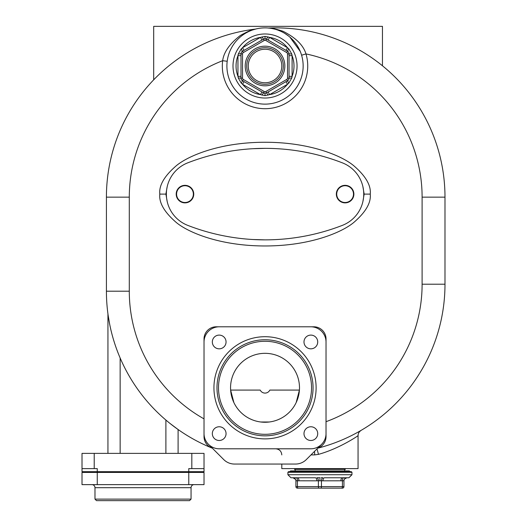 <?xml version="1.0" encoding="UTF-8"?>
<svg xmlns="http://www.w3.org/2000/svg" width="527" height="527" viewBox="0 0 527 527"><rect width="100%" height="100%" fill="white"/><g stroke="black" fill="none" stroke-linecap="round" stroke-linejoin="round"><path stroke-width="0.79" d="M82.014 471.672L82.014 453.372L204.021 453.372L204.021 468.622L188.771 468.622L188.771 471.672L82.014 471.672M94.214 453.372L94.214 468.622L82.014 468.622M94.214 468.622L97.264 468.622L97.264 471.672M204.021 468.622L204.021 471.672L188.771 471.672M200.207 472.436L200.207 471.672M85.829 472.436L85.829 471.672M188.771 472.436L204.021 472.436L204.021 484.636L97.264 484.636L97.264 472.436L188.771 472.436L188.771 484.636M97.264 484.636L82.014 484.636L82.014 472.436L97.264 472.436M191.057 499.122L94.979 499.122L96.507 500.65L189.536 500.65L191.057 499.122L191.057 487.686A3.05 3.05 0 0 1 194.107 484.636M94.979 499.122L94.979 487.686A3.05 3.05 0 0 0 91.929 484.636M227.196 61.27L222.651 60.697C223.797 52.094 229.713 43.675 240.398 35.441C255.068 27.371 255.417 29.703 255.206 29.123A169.286 169.286 0 0 0 106.414 197.157L106.414 291.207A169.286 169.286 0 0 0 108.266 316.167A169.286 169.286 0 0 1 106.414 291.207A169.286 169.286 0 0 0 211.604 447.891A169.286 169.286 0 0 1 169.957 423.405L178.093 429.518L178.093 453.372M165.893 453.372L165.893 420.052A169.286 169.286 0 0 0 166.354 420.441A169.286 169.286 0 0 1 165.893 420.052L166.275 420.375M108.279 316.24L108.206 315.759M108.213 315.798L109.662 324.204M109.754 324.652L110.077 326.233M110.466 328.025L110.933 330.067M110.999 330.324L111.507 332.405M112.172 334.981L112.897 337.59A169.286 169.286 0 0 1 108.397 317.043L109.003 320.699M113.654 340.172L114.438 342.702A169.286 169.286 0 0 1 113.654 340.172A169.286 169.286 0 0 0 114.438 342.702M115.367 345.528A169.286 169.286 0 0 1 115.242 345.165L115.367 345.528A169.286 169.286 0 0 1 115.242 345.165L115.393 345.6M117.119 350.448A169.286 169.286 0 0 1 116.889 349.829L117.119 350.448A169.286 169.286 0 0 1 116.889 349.829L117.139 350.495M117.719 352.023A169.286 169.286 0 0 0 118.535 354.111A169.286 169.286 0 0 1 117.719 352.023L118.535 354.111L117.712 352.016M120.143 357.985A169.286 169.286 0 0 1 119.346 356.1L120.143 357.985L119.346 356.1A169.286 169.286 0 0 0 120.143 357.985L120.143 453.372M107.943 313.881L107.943 453.372M178.093 429.518L175.004 427.285M174.516 426.923L172.21 425.177M171.782 424.841L170.096 423.51M314.514 451.375A6.1 0.843 -90 0 1 314.672 454.9L310.996 454.9M361.081 430.388L361.081 430.388A6.1 6.1 41.5 0 0 358.057 435.658L358.057 468.622L281.8 468.622L281.8 464.05M358.057 435.658C359.796 434.591 340.35 448.325 318.499 454.353L314.672 454.9M316.997 448.899L318.499 454.353M318.097 448.029L318.73 447.772M319.342 447.482L319.935 447.159M320.508 446.804L321.062 446.422M322.083 445.578L322.55 445.124M322.992 444.65L323.4 444.162M324.131 443.135L324.448 442.601M324.994 441.521L325.218 440.967M325.726 439.314L325.838 438.76M325.923 438.214L325.982 437.667M326.015 437.127L326.029 338.993A12.2 12.2 0 0 0 313.828 326.793L216.222 326.793A12.2 12.2 0 0 0 204.021 338.993L204.021 436.6A12.2 12.2 0 0 0 212.315 448.154M317.741 448.154A12.2 12.2 0 0 0 326.029 436.6L326.029 338.993M326.029 433.55A15.25 15.25 0 0 1 310.778 448.8L219.272 448.8A15.25 15.25 0 0 1 204.021 433.55L204.035 437.147M204.074 437.706L204.14 438.266M204.226 438.833L204.351 439.406M204.496 439.973L204.891 441.112M205.128 441.679L205.405 442.232M205.708 442.785L206.044 443.319M206.413 443.846L206.808 444.36M208.699 446.198L209.232 446.6M209.799 446.968L210.378 447.311M159.793 194.107C158.871 202.73 164.332 212.157 176.189 222.401C187.994 232.374 219.97 245.99 265.061 245.964C310.139 245.971 342.049 232.367 353.854 222.401C365.712 212.17 371.179 202.737 370.257 194.107C371.179 185.491 365.718 176.058 353.861 165.821C342.056 155.84 310.08 142.231 264.989 142.257C219.911 142.25 188.001 155.847 176.196 165.814C164.338 176.051 158.871 185.478 159.793 194.107L165.893 194.107L167.184 201.459L165.893 194.107L167.184 186.756L165.893 194.107M301.596 55.21L305.983 53.919A42.7 42.7 0 0 1 268.487 108.562A42.7 42.7 0 0 1 222.651 60.697A146.407 146.407 0 0 0 129.293 197.157L106.414 197.157A169.286 169.286 0 0 1 255.206 29.123A169.286 169.286 0 0 1 255.206 29.117L255.7 29.031M227.315 60.401L227.453 59.525M227.618 58.635L227.802 57.739M227.848 57.548L228 56.903M228.02 56.83L228.257 55.915M228.316 55.704L228.415 55.348M231.781 47.331L232.348 46.363M245.101 33.497L245.444 33.287M246.583 32.634L248.869 31.468M249.95 30.981L250.911 30.586M251.735 30.27L252.44 30.013M252.505 29.993L255.766 29.018A4.578 4.578 0 0 1 255.206 29.123A4.578 4.578 0 0 0 255.766 29.018M265.028 27.878A38.128 38.128 0 0 0 226.9 66A38.128 38.128 0 0 0 265.028 104.129A38.128 38.128 0 0 0 303.15 66A38.128 38.128 0 0 0 265.028 27.878M268.724 28.017A169.286 169.286 0 0 1 268.75 28.017C269.099 28.623 268.039 26.409 283.131 31.324C295.752 37.7 303.368 45.23 305.983 53.919A146.407 146.407 0 0 1 422.107 197.157L444.986 197.157A169.286 169.286 0 0 0 268.75 28.017A4.578 4.578 0 0 1 268.184 28.003L268.19 28.01A4.578 4.578 -88.2 0 0 268.75 28.017A169.286 169.286 0 0 1 268.75 28.017A169.286 169.286 0 0 1 444.986 197.157A169.286 169.286 0 0 0 382.457 65.783A169.286 169.286 0 0 1 444.986 197.157L444.986 284.211A169.286 169.286 0 0 1 317.689 448.207A169.286 169.286 0 0 0 444.986 284.211L422.107 284.211L422.107 197.157M341.226 440.295L341.568 440.157M357.675 432.324L360.481 430.73M360.62 430.658L359.981 431.205M323.453 446.619L322.116 447.008M319.448 447.746L318.117 448.095M345.284 468.622L345.284 469.386L294.573 469.386L294.573 468.622M287.9 472.284L351.957 472.284L351.344 471.672L288.513 471.672L287.9 472.284L287.9 474.722L290.95 477.772L293.289 477.739M296.181 477.752L293.17 477.752A3.05 3.05 180 0 1 295.91 480.789L297.432 480.789A3.05 1.522 -87 0 0 296.181 477.752L297.439 477.772L296.181 477.752M298.967 480.822A3.05 1.528 -90 0 0 297.439 477.772L315.344 477.772A3.05 1.528 -90 0 1 316.872 480.822L297.432 480.789L297.432 486.619L295.91 486.619L295.91 480.789L295.91 486.619A1.528 1.528 0 0 0 297.432 488.147L298.196 488.147A1.528 0.764 -90 0 1 297.432 486.619L318.4 486.619L318.4 480.789L316.872 480.822M319.474 477.699L316.911 477.752A3.05 1.522 -93 0 1 318.4 480.789L321.45 480.789A3.05 1.522 -87 0 1 322.946 477.752L321.141 477.712M295.272 477.719L296.108 477.752M292.86 477.772A3.05 3.05 0 0 1 295.91 480.822C296.352 479.998 295.337 478.984 292.86 477.772M351.957 472.284L351.957 474.722L348.907 477.772L324.513 477.772A3.05 1.528 -90 0 0 322.985 480.822L321.45 480.789L321.45 486.619L318.4 486.619A1.528 0.764 -90 0 0 319.164 488.147L298.196 488.147M346.674 477.752L346.997 477.772A3.05 3.05 180 0 0 343.947 480.822L343.947 480.822C343.749 479.563 344.763 478.549 346.997 477.772L346.687 477.752A3.05 3.05 -0 0 0 343.947 480.789L322.985 480.822M343.802 477.752L344.539 477.726M340.89 480.822A3.05 1.528 -90 0 1 342.412 477.772L343.676 477.752A3.05 1.522 -93 0 0 342.425 480.789L342.425 486.619L321.45 486.619A1.528 0.764 -90 0 1 320.693 488.147L319.164 488.147M321.378 477.712L322.129 477.732M341.661 488.147A1.528 0.764 -90 0 0 342.425 486.619L343.947 486.619L343.947 480.789L343.947 486.619A1.528 1.528 0 0 1 342.425 488.147L320.693 488.147M319.929 488.147L300.1 488.147M268.263 28.01L268.665 28.05M269.066 28.089L270.246 28.234M270.331 28.247L272.018 28.524M272.769 28.669L273.632 28.86M274.06 28.959L274.639 29.104M275.232 29.268L275.773 29.42M276.985 29.802L278.21 30.23M280.627 31.212L281.807 31.765M289.857 37.074L300.265 51.448M300.436 51.863L300.759 52.713M301.062 53.55L301.339 54.386M238.263 77.97L241.004 78.108L241.004 76.336L237.954 76.336L237.954 55.664A28.978 28.978 0 0 0 237.954 76.336L238.263 77.97L241.28 83.194L242.539 84.28A28.978 28.978 0 0 0 260.443 94.616L265.028 95.65L269.607 94.616A28.978 28.978 0 0 0 287.511 84.28L288.77 83.194L291.787 77.97L292.096 76.336A28.978 28.978 0 0 0 292.096 55.664L291.787 54.031L288.77 48.813L287.511 47.726A28.978 28.978 0 0 0 269.607 37.391L265.028 36.356L260.443 37.391A28.978 28.978 0 0 0 242.539 47.726L241.28 48.813L238.263 54.031L237.954 55.664L241.004 55.664L241.004 53.892L241.01 78.286M265.028 33.978A32.028 32.028 0 0 0 233 66A32.028 32.028 0 0 0 265.028 98.029A32.028 32.028 0 0 0 297.05 66A32.028 32.028 0 0 0 265.028 33.978A32.028 32.028 0 0 0 233 66A32.028 32.028 0 0 0 265.028 98.029A32.028 32.028 0 0 0 297.05 66A32.028 32.028 0 0 0 265.028 33.978M238.263 54.031L241.01 53.714M241.28 48.813L242.374 51.35M241.827 51.811L241.524 52.193M241.32 52.548L241.135 53.01M262.011 36.844L263.5 39.15L261.965 40.032L260.443 37.391L242.539 47.726L244.06 50.368L242.532 51.251A3.05 3.05 0 0 0 241.004 53.892L242.532 53.892L242.532 78.108L241.004 78.108A3.05 3.05 0 0 0 242.532 80.75L244.06 81.639L242.539 84.28L260.443 94.616L261.965 91.975L263.658 92.943M263.658 39.064L242.532 51.251L243.29 52.575A1.528 1.528 0 0 0 242.532 53.892M268.039 36.844L266.392 39.064M291.787 54.031L289.046 53.892A3.05 3.05 0 0 0 287.518 51.251L266.55 39.15L265.028 38.741L265.028 36.356M266.392 92.943L268.085 91.975L269.607 94.616L287.511 84.28L285.99 81.639L287.676 80.657M268.039 95.163L266.55 92.857L287.518 80.75A3.05 3.05 0 0 0 289.046 78.108L289.046 76.336L292.096 76.336L292.096 55.664L289.046 55.664L289.04 53.714M262.011 95.163L263.5 92.857L265.028 93.266L265.028 95.65M241.28 83.194L242.532 80.75L263.5 92.857A3.05 3.05 0 0 0 266.55 92.857L265.786 91.54L286.76 79.432A1.528 1.528 0 0 0 287.518 78.108L287.518 53.892A1.528 1.528 0 0 0 286.76 52.575L265.786 40.467A1.528 1.528 0 0 0 264.264 40.467L243.29 52.575M241.135 78.997L241.399 79.61M241.425 79.663L241.827 80.196M242.374 80.657L242.532 80.75A3.05 3.05 0 0 1 241.004 78.108M287.676 51.35L285.99 50.368L287.511 47.726L269.607 37.391L268.085 40.032L266.55 39.15A3.05 3.05 0 0 0 263.5 39.15L264.264 40.467M288.915 53.01L288.651 52.397M288.625 52.344L288.223 51.811M288.77 48.813L286.76 52.575M291.787 77.97L289.046 78.108L289.046 53.892L287.518 53.892M288.77 83.194L286.76 79.432M288.223 80.196L288.625 79.663M288.651 79.61L288.915 78.997M289.04 78.286L287.518 78.108M265.028 47.7A18.3 18.3 0 0 0 246.722 66A18.3 18.3 0 0 0 265.028 84.3A18.3 18.3 0 0 0 283.328 66A18.3 18.3 0 0 0 265.028 47.7A18.3 18.3 0 0 1 283.328 66A18.3 18.3 0 0 1 265.028 84.3M382.457 65.783L382.457 26.35L153.693 26.35L153.693 79.808M208.488 444.333L223.738 459.584A15.25 15.25 0 0 0 234.522 464.05L295.528 464.05A15.25 15.25 0 0 0 306.312 459.584L321.562 444.333M204.021 338.993L204.021 433.55M204.021 342.043A15.25 15.25 0 0 1 219.272 326.793L216.222 326.793M313.828 326.793L219.272 326.793M310.778 326.793A15.25 15.25 0 0 1 326.029 342.043M212.328 433.629A6.864 6.864 0 0 1 219.192 426.765A6.864 6.864 0 0 1 226.057 433.629A6.864 6.864 0 0 1 219.192 440.486A6.864 6.864 0 0 1 212.328 433.629M310.858 440.486A6.864 6.864 0 0 1 303.993 433.629A6.864 6.864 0 0 1 310.858 426.765A6.864 6.864 0 0 1 317.722 433.629A6.864 6.864 0 0 1 310.858 440.486M317.722 341.964A6.864 6.864 0 0 1 310.858 348.828A6.864 6.864 0 0 1 303.993 341.964A6.864 6.864 0 0 1 310.858 335.1A6.864 6.864 0 0 1 317.722 341.964M219.192 335.1A6.864 6.864 0 0 1 226.057 341.964A6.864 6.864 0 0 1 219.192 348.828A6.864 6.864 0 0 1 212.328 341.964A6.864 6.864 0 0 1 219.192 335.1M216.986 387.793A48.043 48.043 0 0 0 265.028 435.836A48.043 48.043 0 0 0 313.064 387.793A48.043 48.043 0 0 0 265.028 339.757A48.043 48.043 0 0 0 216.986 387.793M311.543 387.793A46.514 46.514 0 0 0 265.028 341.279A46.514 46.514 0 0 0 218.507 387.793A46.514 46.514 0 0 0 265.028 434.307A46.514 46.514 0 0 0 311.543 387.793M230.556 387.793A34.466 34.466 0 0 0 265.028 422.259A34.466 34.466 0 0 0 299.494 387.793A34.466 34.466 0 0 0 265.028 353.327A34.466 34.466 0 0 0 230.556 387.793M296.194 402.509L299.415 390.085L269.831 390.085A5.336 5.323 180 0 1 260.219 390.085L230.635 390.085L233.856 402.509M238.158 409.38L239.232 410.658M241.379 412.872L241.933 413.385M249.982 418.8L252.13 419.755M256.425 421.172L257.123 421.343M260.72 421.989L269.33 421.989M272.927 421.343L273.625 421.172M277.92 419.755L280.074 418.8M288.117 413.385L288.671 412.872M290.818 410.658L291.892 409.38M252.835 239.508L265.041 239.864M265.041 148.357L252.835 148.706M362.951 201.215L364.157 194.107L362.951 186.999M278.546 148.785A213.514 213.514 0 0 0 245.793 149.227L244.35 149.365M342.313 162.823A213.514 213.514 0 0 0 187.79 162.823A33.55 33.55 0 0 0 187.79 225.391A213.514 213.514 0 0 0 342.313 225.391A33.55 33.55 0 0 0 342.313 162.823M176.202 194.107A8.768 8.768 0 0 0 184.97 202.875A8.768 8.768 0 0 0 193.745 194.107A8.768 8.768 0 0 0 184.97 185.339A8.768 8.768 0 0 0 176.202 194.107M353.874 194.107A8.768 8.768 0 0 1 345.106 202.875A8.768 8.768 0 0 1 336.338 194.107A8.768 8.768 0 0 1 345.106 185.339A8.768 8.768 0 0 1 353.874 194.107M244.35 238.856L245.78 238.988M193.363 194.107A8.386 8.386 0 0 1 184.97 202.5A8.386 8.386 0 0 1 176.585 194.107A8.386 8.386 0 0 1 184.97 185.721A8.386 8.386 0 0 1 193.363 194.107M353.492 194.107A8.386 8.386 0 0 1 345.106 202.5A8.386 8.386 0 0 1 336.72 194.107A8.386 8.386 0 0 1 345.106 185.721A8.386 8.386 0 0 1 353.492 194.107M282.116 30.928L279.969 30.928M191.821 453.372L191.821 468.622M191.057 487.686L94.979 487.686M129.293 197.157L129.293 291.207L106.414 291.207A169.286 169.286 0 0 0 211.604 447.891A169.286 169.286 0 0 1 169.957 423.405M112.897 337.59A169.286 169.286 0 0 1 108.397 317.043M129.293 291.207A146.407 146.407 0 0 0 204.021 418.873M326.029 421.699A146.407 146.407 0 0 0 422.107 284.211M351.957 474.722L287.9 474.722M319.929 477.699L319.929 480.677M242.532 78.108A1.528 1.528 0 0 0 243.29 79.432L242.532 80.75M243.29 79.432L264.264 91.54A1.528 1.528 0 0 0 265.786 91.54M265.028 46.178A19.828 19.828 0 0 0 245.2 66A19.828 19.828 0 0 0 265.028 85.829A19.828 19.828 0 0 0 284.85 66A19.828 19.828 0 0 0 265.028 46.178M265.786 40.467L266.55 39.15M264.264 91.54L263.5 92.857M265.028 49.228A16.778 16.778 0 0 1 281.8 66A16.778 16.778 0 0 1 265.028 82.779A16.778 16.778 0 0 1 248.25 66A16.778 16.778 0 0 1 265.028 49.228M213.936 387.793A51.093 51.093 0 0 1 265.028 336.707A51.093 51.093 0 0 1 316.114 387.793A51.093 51.093 0 0 1 265.028 438.886A51.093 51.093 0 0 1 213.936 387.793M370.257 194.107L364.157 194.107M281.8 454.9C281.438 451.191 279.409 449.162 275.7 448.8M328.617 445.012L331.437 444.057M336.793 442.087L339.875 440.862M352.26 435.19L354.091 434.248M356.739 432.838L359.434 431.336M359.579 431.251L360.514 430.717M360.6 430.664L361.002 430.434M359.888 431.079L360.461 430.743M361.067 430.394L359.579 431.62M344.711 469.386L344.711 470.914M350.047 471.672L349.282 470.914M289.81 471.672L290.568 470.914L349.289 470.914M343.96 480.552L344.045 480.051M295.146 469.386L295.146 470.914M301.543 55.045L300.858 52.983M299.349 49.406L298.005 46.877M294.086 41.323L293.262 40.381M288.855 36.238L285.008 33.53M281.043 31.403L278.184 30.217M278.17 30.21L276.84 29.749M274.89 29.176L272.881 28.695M271.102 28.366L270.101 28.214M269.106 28.096L268.75 28.056"/></g></svg>
